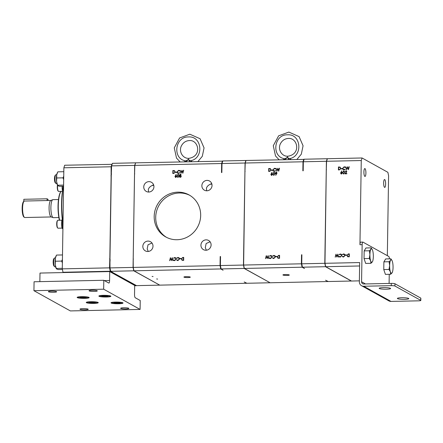 <?xml version="1.0" encoding="UTF-8"?>
<svg xmlns="http://www.w3.org/2000/svg" width="443" height="443" viewBox="0 0 443 443"><rect width="100%" height="100%" fill="white"/><g stroke="black" fill="none" stroke-linecap="round" stroke-linejoin="round"><path stroke-width="0.66" d="M63.654 179.659L63 177.842L56.721 177.975L56.682 174.919A6.756 1.706 88.8 0 0 56.577 181.608A6.756 1.706 88.8 0 0 57.468 185.13L57.64 185.451A3.965 1.002 88.8 0 0 57.546 187.516A3.965 1.002 88.8 0 0 58.365 191.276A3.965 1.002 88.8 0 0 58.631 191.409L62.43 191.326M58.365 191.276L58.033 190.939A3.605 0.908 -91.2 0 1 57.291 187.522A3.605 0.908 -91.2 0 1 57.457 185.113M56.92 183.568L56.217 183.585A4.458 1.124 -91.2 0 1 55.923 183.435A4.458 1.124 -91.2 0 1 54.998 178.501A4.458 1.124 -91.2 0 1 55.735 174.835A4.458 1.124 -91.2 0 1 56.028 174.675L56.732 174.658M55.923 183.435L55.259 182.754A3.732 0.941 -91.2 0 1 54.483 178.618A3.732 0.941 -91.2 0 1 55.104 175.544L55.735 174.835M55.613 266.808L54.91 266.824A4.458 1.124 -91.2 0 1 54.616 266.675A4.458 1.124 -91.2 0 1 53.692 261.741A4.458 1.124 -91.2 0 1 54.428 258.075A4.458 1.124 -91.2 0 1 54.722 257.915L55.425 257.898M54.616 266.675L53.952 265.994A3.732 0.941 -91.2 0 1 53.177 261.857A3.732 0.941 -91.2 0 1 53.797 258.784L54.428 258.075M365.907 173.058A3.943 0.997 -91.2 0 1 364.993 176.447A3.943 0.997 -91.2 0 1 363.913 171.956A3.943 0.997 -91.2 0 1 364.822 168.567A3.943 0.997 -91.2 0 1 365.907 173.058M385.631 184.017A3.943 0.997 -91.2 0 1 384.723 187.406A3.943 0.997 -91.2 0 1 383.644 182.915A3.943 0.997 -91.2 0 1 384.552 179.526A3.943 0.997 -91.2 0 1 385.631 184.017M24.542 217.43L24.022 217.131A7.941 2.005 -91.2 0 1 22.15 208.166A7.941 2.005 -91.2 0 1 23.684 201.438L24.193 201.116A8.251 2.082 88.8 0 0 22.593 208.11A8.251 2.082 88.8 0 0 24.542 217.43A8.251 2.082 88.8 0 0 24.858 217.519L51.238 216.954M50.884 200.452L24.326 201.05A8.251 2.082 88.8 0 0 24.193 201.116M58.47 199.533L52.972 199.649A9.01 2.27 88.8 0 0 52.761 199.693L50.784 200.491A8.251 2.082 88.8 0 0 49.073 207.54A8.251 2.082 88.8 0 0 51.139 216.915L53.143 217.629A9.01 2.27 88.8 0 0 53.359 217.663L58.858 217.546M52.761 199.693A9.01 2.27 88.8 0 0 50.89 207.39A9.01 2.27 88.8 0 0 53.143 217.629M59.412 220.237A17.659 4.458 -91.2 0 1 58.033 205.978A17.659 4.458 -91.2 0 1 60.968 191.437L61.04 191.359A18.019 4.546 88.8 0 0 58.288 205.923A18.019 4.546 88.8 0 0 59.639 220.232M62.518 190.678A4.685 1.179 -91.2 0 1 62.098 186.686A4.685 1.179 -91.2 0 1 62.109 186.254M62.912 228.704L62.552 228.71A4.685 1.179 -91.2 0 1 61.522 223.471A4.685 1.179 -91.2 0 1 62.308 219.606M154.186 216.444A24.027 23.003 -61 0 0 165.765 236.95A24.027 23.003 -61 0 0 200.673 215.448A24.027 23.003 -61 0 0 189.1 194.942A24.027 23.003 -61 0 0 154.186 216.444M166.535 237.354A24.027 23.003 119 0 1 155.709 217.286A24.027 23.003 119 0 1 189.848 195.374M152.099 276.432L153.068 276.554L152.099 276.432M156.65 278.963L157.625 279.084L156.65 278.963M62.934 186.237A6.008 1.517 88.8 0 0 62.934 187.428A6.008 1.517 88.8 0 0 62.95 187.976M62.491 221.135A6.008 1.517 88.8 0 0 62.385 224.978A6.008 1.517 88.8 0 0 62.917 228.483M62.978 224.496A32.677 8.245 -91.2 0 1 61.56 203.714A32.677 8.245 -91.2 0 1 63.294 186.232M63.521 186.226A33.037 8.334 88.8 0 0 61.815 203.658A33.037 8.334 88.8 0 0 63 223.05M62.441 258.928A7.631 1.927 88.8 0 0 62.319 261.093A7.631 1.927 88.8 0 0 62.369 263.358M63.748 175.683A7.631 1.927 88.8 0 0 63.637 177.383A7.631 1.927 88.8 0 0 63.676 180.118M383.439 287.618A5.704 0.803 -179.1 0 0 379.175 288.327A5.704 0.803 -179.1 0 0 386.324 289.218A5.704 0.803 -179.1 0 0 390.588 288.509A5.704 0.803 -179.1 0 0 383.439 287.618M401.651 297.735A5.704 0.803 -179.1 0 0 397.388 298.444A5.704 0.803 -179.1 0 0 404.537 299.335A5.704 0.803 -179.1 0 0 408.8 298.626A5.704 0.803 -179.1 0 0 401.651 297.735M57.789 228.062L57.457 227.724A3.605 0.908 -91.2 0 1 56.732 224.767A3.605 0.908 -91.2 0 1 57.308 220.769L57.623 220.415A3.965 1.002 88.8 0 0 56.992 224.811A3.965 1.002 88.8 0 0 57.789 228.062A3.965 1.002 88.8 0 0 58.055 228.195L62.158 228.106M61.987 220.182L57.883 220.271A3.965 1.002 88.8 0 0 57.623 220.415M87.354 302.68A5.067 0.714 -179.1 0 0 92.537 303.289A5.067 0.714 -179.1 0 0 97.272 302.752A5.067 0.714 -179.1 0 0 97.161 302.469A5.067 0.714 -179.1 0 0 91.264 301.855A5.067 0.714 -179.1 0 0 87.243 302.597A5.067 0.714 -179.1 0 0 87.354 302.68M112.118 303.023A5.067 0.714 -179.1 0 0 117.301 303.632A5.067 0.714 -179.1 0 0 122.035 303.095A5.067 0.714 -179.1 0 0 121.925 302.813A5.067 0.714 -179.1 0 0 116.022 302.198A5.067 0.714 -179.1 0 0 112.001 302.94A5.067 0.714 -179.1 0 0 112.118 303.023M99.974 296.278A5.067 0.714 -179.1 0 0 105.157 296.893A5.067 0.714 -179.1 0 0 109.892 296.356A5.067 0.714 -179.1 0 0 109.781 296.068A5.067 0.714 -179.1 0 0 103.883 295.459A5.067 0.714 -179.1 0 0 99.863 296.195A5.067 0.714 -179.1 0 0 99.974 296.278M78.206 297.281A5.067 0.714 -179.1 0 0 78.134 297.535A5.067 0.714 -179.1 0 0 82.957 298.228A5.067 0.714 -179.1 0 0 88.102 297.746A5.067 0.714 -179.1 0 0 88.168 297.696A5.067 0.714 -179.1 0 0 84.07 296.827A5.067 0.714 -179.1 0 0 78.206 297.281M94.232 291.4A4.131 0.581 0.9 0 1 89.06 290.758A4.131 0.581 0.9 0 1 92.144 290.243A4.131 0.581 0.9 0 1 97.316 290.885A4.131 0.581 0.9 0 1 94.232 291.4M53.559 292.275A4.131 0.581 0.9 0 1 48.387 291.627A4.131 0.581 0.9 0 1 51.471 291.112A4.131 0.581 0.9 0 1 56.643 291.76A4.131 0.581 0.9 0 1 53.559 292.275M125.801 308.932A4.131 0.581 0.9 0 1 120.629 308.289A4.131 0.581 0.9 0 1 123.713 307.774A4.131 0.581 0.9 0 1 128.885 308.417A4.131 0.581 0.9 0 1 125.801 308.932M85.122 309.807A4.131 0.581 0.9 0 1 79.95 309.159A4.131 0.581 0.9 0 1 83.04 308.649A4.131 0.581 0.9 0 1 88.212 309.292A4.131 0.581 0.9 0 1 85.122 309.807M81.634 296.672A6.008 0.847 -179.1 0 0 77.148 297.419A6.008 0.847 -179.1 0 0 84.668 298.355A6.008 0.847 -179.1 0 0 89.159 297.607A6.008 0.847 -179.1 0 0 81.634 296.672M103.363 295.331A6.008 0.847 -179.1 0 0 98.872 296.079A6.008 0.847 -179.1 0 0 106.398 297.015A6.008 0.847 -179.1 0 0 110.883 296.267A6.008 0.847 -179.1 0 0 103.363 295.331M115.501 302.076A6.008 0.847 -179.1 0 0 111.016 302.824A6.008 0.847 -179.1 0 0 118.536 303.76A6.008 0.847 -179.1 0 0 123.027 303.012A6.008 0.847 -179.1 0 0 115.501 302.076M90.743 301.727A6.008 0.847 -179.1 0 0 86.252 302.48A6.008 0.847 -179.1 0 0 93.778 303.416A6.008 0.847 -179.1 0 0 98.263 302.669A6.008 0.847 -179.1 0 0 90.743 301.727M285.314 274.538A3.19 0.449 -179.1 0 0 282.933 274.937A3.19 0.449 -179.1 0 0 286.931 275.435A3.19 0.449 -179.1 0 0 289.312 275.037A3.19 0.449 -179.1 0 0 285.314 274.538M143.759 186.946A5.255 5.034 -61 0 0 146.295 191.431A5.255 5.034 -61 0 0 153.931 186.73A5.255 5.034 -61 0 0 151.395 182.245A5.255 5.034 -61 0 0 143.759 186.946M153.638 184.925A5.255 5.034 -61 0 0 152.198 185.49C150.077 186.475 148.787 187.81 148.333 189.488L148.566 192.04M201.87 185.7A5.255 5.034 -61 0 0 204.4 190.185A5.255 5.034 -61 0 0 212.036 185.484A5.255 5.034 -61 0 0 209.506 180.999A5.255 5.034 -61 0 0 201.87 185.7M211.748 183.679A5.255 5.034 -61 0 0 210.303 184.244C208.188 185.229 206.898 186.564 206.438 188.242L206.676 190.795M200.934 245.156A5.255 5.034 -61 0 0 203.464 249.642A5.255 5.034 -61 0 0 211.101 244.94A5.255 5.034 -61 0 0 208.57 240.455A5.255 5.034 -61 0 0 200.934 245.156M210.093 241.778L206.139 243.534L205.303 247.587L206.344 250.229M142.829 246.402A5.255 5.034 -61 0 0 145.359 250.888A5.255 5.034 -61 0 0 152.996 246.186A5.255 5.034 -61 0 0 150.465 241.701A5.255 5.034 -61 0 0 142.829 246.402M151.982 243.024L148.034 244.78L147.198 248.833L148.233 251.474M186.304 276.659A3.19 0.449 -179.1 0 0 183.923 277.058A3.19 0.449 -179.1 0 0 187.921 277.556A3.19 0.449 -179.1 0 0 190.302 277.157A3.19 0.449 -179.1 0 0 186.304 276.659M111.276 175.284A68.715 17.338 88.8 0 0 111.121 175.932L109.82 258.684A68.715 17.338 88.8 0 0 110.113 260.434M112.655 272.39A68.715 17.338 88.8 0 0 112.688 272.523L134.129 284.428A68.715 17.338 88.8 0 0 134.163 284.334L112.871 272.611A68.715 17.338 -91.2 0 1 112.838 272.489M111.464 174.16A68.715 17.338 -91.2 0 0 111.282 174.913L109.964 258.889A68.715 17.338 -91.2 0 0 110.119 259.836M135.613 162.919L134.661 165.389L133.055 267.417L133.769 270.811L159.596 285.054M269.97 282.772L246.906 283.271L244.22 281.975L246.557 283.276L159.746 285.137L133.941 270.806L220.758 268.945L223.095 270.247L221.107 268.94L244.171 268.447L269.997 282.689M134.705 173.761A68.715 17.338 88.8 0 0 134.539 174.415L133.221 258.391A68.715 17.338 88.8 0 0 133.36 259.21M211.87 184.089L210.303 184.244M153.765 185.335L152.198 185.49M109.726 271.57L109.587 280.491A3.001 0.759 -91.2 0 1 108.889 283.071A3.001 0.759 -91.2 0 1 108.779 283.044L103.8 280.275L103.662 289.196L140.088 309.424L140.226 300.509L135.248 297.74A3.001 0.759 -91.2 0 1 134.534 294.346L134.678 285.43L109.726 271.57L39.997 273.065L39.859 281.648M103.8 280.275L34.072 281.77L33.934 290.691L70.354 310.92L140.088 309.424M103.662 289.196L33.934 290.691M82.398 297.978L85.709 297.884L86.463 297.419L80.598 297.142L79.845 297.613L82.398 297.978L82.415 297.092M85.715 297.308L85.709 297.884M105.755 296.66L108.219 296.356L107.344 295.869L101.536 295.99L102.411 296.478L105.755 296.66L105.766 295.78M102.422 295.885L102.411 296.478M117.893 303.405L120.363 303.095L119.488 302.613L113.674 302.735L114.554 303.222L117.893 303.405L117.91 302.525M114.56 302.624L114.554 303.222M93.135 303.056L95.605 302.752L94.724 302.264L88.916 302.392L89.791 302.879L93.135 303.056L93.146 302.181M89.802 302.281L89.791 302.879M48.005 200.541L48.027 199.322L47.08 198.796L23.839 199.295L23.806 201.36M47.08 198.796L47.052 200.563M389.104 283.442L389.247 274.3M389.447 258.85A3.001 0.759 88.8 0 0 388.76 256.453L362.961 242.122A3.001 0.759 88.8 0 0 362.85 242.094A3.001 0.759 88.8 0 0 362.152 244.674L359.949 244.719A3.001 0.759 -91.2 0 1 360.641 242.138L362.85 242.094M391.285 283.398A3.001 0.421 0.9 0 1 394.951 283.758L394.918 286.017A3.001 0.421 -179.1 0 0 391.252 285.657L391.285 283.398L363.742 283.985A2.281 2.187 119 0 1 361.571 281.776L362.152 244.674M372.231 249.481L371.156 247.864L365.929 247.975L364.163 250.888L364.041 258.612L365.685 263.424L370.913 263.314L372.38 261.841A6.756 1.706 -91.2 0 1 370.675 260.894L370.913 263.314M391.961 260.44L390.887 258.823L385.659 258.933L383.893 261.846L383.771 269.571L385.416 274.383L390.643 274.267L392.243 272.556A6.756 1.706 -91.2 0 1 392.11 272.799A6.756 1.706 -91.2 0 1 390.405 271.852L390.643 274.267M326.58 161.274L327.383 158.721L362.075 157.979L361.266 160.532L326.58 161.274L326.286 170.3L324.974 263.303L359.666 262.561L359.362 281.82A4.563 4.369 -61 0 0 363.709 286.244L391.252 285.657M363.709 286.244L391.025 301.417L418.569 300.83A3.001 0.421 -179.1 0 0 420.817 300.454A3.001 0.421 -179.1 0 0 420.717 300.343L420.75 298.084A3.001 0.421 0.9 0 1 420.85 298.194L420.817 300.454M394.918 286.017L420.717 300.343M394.951 283.758L420.75 298.084M361.266 160.532L359.949 244.719M345.108 171.829L345.983 170.765L346.847 171.629L345.501 173.523L346.852 173.49L346.847 173.794L344.875 173.839L346.587 171.662L345.961 171.07L345.019 171.779L345.983 170.765L346.42 170.865M346.326 171.175L345.961 171.07M343.607 173.944L342.66 172.399L343.657 170.815L344.637 172.36L343.607 173.944L343.198 173.844M343.702 173.994L342.755 172.454L343.657 170.815L344.084 170.92M346.631 169.758L345.867 166.806L346.67 168.966L347.55 166.767L348.386 168.916L349.256 166.729L348.425 169.719L347.55 167.465L346.631 169.758M345.219 167.543L344.167 167.066L342.865 168.357L343.463 169.425L345.418 169.237L344.145 169.891L342.954 169.392L342.605 168.34L344.189 166.762L344.992 166.95L345.446 167.36L344.898 167.255M343.336 169.708L342.605 168.34M342.262 168.861L341.143 168.888L341.149 168.584L342.262 168.556L342.262 168.861M338.502 169.935L338.546 167.011L340.052 167.089L340.817 168.434L339.31 169.918L338.408 169.935L338.452 166.961L340.158 167.127M341.204 172.233L342.356 173.058L341.431 173.988L340.567 173.102L341.791 170.86L341.204 172.233L341.93 172.299M341.431 173.988L340.994 173.883M347.761 256.763L346.908 255.367L348.414 253.883L349.317 253.867L349.267 256.835L347.561 256.674M345.462 254.935L346.581 254.913L346.576 255.218L345.457 255.246L345.462 254.935L346.581 254.969M342.505 256.259L343.552 256.73L344.859 255.445L344.255 254.371L342.301 254.564L343.574 253.911L344.765 254.404L345.119 255.456L343.53 257.034L342.727 256.851L342.273 256.442L342.915 256.597M344.388 254.088L344.765 254.404M339.227 256.331L340.274 256.802L341.581 255.511L340.977 254.443L339.022 254.631L340.296 253.983L341.487 254.476L341.841 255.528L340.252 257.106L339.449 256.923L338.995 256.514L339.637 256.669M341.11 254.16L341.487 254.476M337.815 254.11L338.579 257.067L337.771 254.902L336.89 257.101L336.06 254.958L335.185 257.139L336.015 254.149L336.89 256.403L337.859 254.138M387.332 255.661L388.589 175.705L387.874 172.31L362.075 157.979M391.025 301.417A4.563 4.369 119 0 1 388.882 300.891L361.566 285.718M63.543 272.561L62.995 272.257L62.28 268.862L63.87 167.786L64.678 165.233L112.09 164.32M111.918 164.226L111.11 166.773L63.87 167.786M111.11 166.773L111.121 175.932M111.47 173.911A68.715 17.338 88.8 0 0 110.966 175.937M134.672 285.746L136.278 285.713L134.129 284.428M62.995 272.257L110.235 271.243L112.688 272.523M62.28 268.862L109.526 267.849L110.235 271.243M109.82 258.684L109.526 267.849M109.67 258.69A68.715 17.338 88.8 0 0 110.097 261.232M134.661 165.389L111.597 165.881L111.282 174.913M133.055 267.417L109.991 267.91L109.964 258.889M111.597 165.881L112.4 163.334L135.464 162.836M133.769 270.811L110.706 271.304L112.871 272.611M159.569 285.142L136.505 285.635L134.168 284.334M109.991 267.91L110.706 271.304M221.998 163.517L222.801 160.964L245.865 160.471L245.057 163.024L221.998 163.517L221.854 172.543L221.506 172.548L221.65 163.522L134.833 165.383L135.641 162.836L222.746 161.136M133.221 258.391L133.232 267.411L220.044 265.551L220.188 256.525L220.536 256.519L220.392 265.545L243.456 265.052L244.171 268.447M134.833 165.383L134.539 174.415M179.864 258.49L180.982 258.463L180.977 258.767L179.864 258.795L179.864 258.49L180.982 258.518M176.907 259.808L177.959 260.285L179.26 258.994L178.662 257.926L176.707 258.114L177.981 257.461L179.171 257.959L179.52 259.011L177.936 260.589L177.134 260.401L176.679 259.991L177.316 260.146M178.789 257.643L179.171 257.959M173.628 259.88L174.68 260.351L175.982 259.066L175.384 257.992L173.429 258.18L174.703 257.533L175.893 258.025L176.242 259.077L174.658 260.656L173.855 260.473L173.401 260.063L174.038 260.218M175.511 257.71L175.893 258.025M172.216 257.66L172.98 260.617L172.177 258.457L171.297 260.656L170.461 258.507L169.591 260.689L170.422 257.699L171.297 259.952L172.261 257.688M179.764 177.239L179.371 176.48L179.958 175.655L179.542 175.029L180.318 174.199L181.132 174.952L180.705 175.583L181.253 176.364L181.026 176.984L180.251 177.327L179.282 176.43L179.869 175.6L179.454 174.979L180.318 174.199L180.75 174.304M180.251 177.327L179.72 177.217M175.6 175.661L176.746 176.491L175.827 177.421L174.963 176.535L176.187 174.287L175.6 175.661L176.325 175.727M175.827 177.421L175.389 177.316M172.903 173.484L172.947 170.566L174.453 170.638L175.218 171.984L173.711 173.468L172.809 173.484L172.859 170.511L174.559 170.677M176.663 172.416L175.544 172.438L175.55 172.133L176.668 172.106L176.663 172.416M179.62 171.092L178.573 170.621L177.266 171.906L177.87 172.98L179.825 172.787L178.551 173.44L177.361 172.947L177.006 171.895L178.595 170.317L179.398 170.5L179.852 170.909L179.304 170.804M177.737 173.263L177.006 171.895M181.032 173.313L180.268 170.356L181.076 172.515L181.957 170.317L182.787 172.465L183.662 170.284L182.832 173.274L181.957 171.015L181.032 173.313M178.003 177.372L177.056 175.832L178.053 174.249L179.033 175.793L178.003 177.372L177.593 177.272M178.097 177.427L177.15 175.882L178.053 174.249L178.479 174.354M182.162 260.312L181.309 258.917L182.815 257.433L183.718 257.416L183.673 260.39L181.968 260.224M221.506 172.548A68.715 17.338 -91.2 0 1 221.877 171.07M221.65 163.522L222.452 160.97M220.503 258.391A68.715 17.338 -91.2 0 1 220.188 256.525M220.758 268.945L220.044 265.551M133.232 267.411L133.941 270.806M245.057 163.024L243.456 265.052M177.178 260.429L176.679 259.991M177.001 259.858L177.959 260.285M178.047 260.334L179.26 258.994M179.354 259.044L178.706 257.948M176.796 258.164L177.981 257.461M178.069 257.51L179.26 258.009M173.9 260.495L173.401 260.063M173.722 259.93L174.68 260.351M174.769 260.401L175.982 259.066M176.076 259.116L175.428 258.02M173.518 258.236L174.703 257.533M174.791 257.582L175.982 258.075M172.792 260.622L172.177 258.457M171.314 260.611L170.461 258.507M169.697 260.689L170.5 257.804M172.283 257.776L171.297 259.952M180.406 174.249L180.794 174.332M175.915 177.471L174.963 176.535M175.051 176.585L176.27 174.354M175.993 175.677L176.369 175.755M175.638 172.438L175.55 172.133M175.644 172.183L176.668 172.161M177.1 171.945L178.595 170.317M178.684 170.367L179.443 170.527M179.648 171.07L179.349 170.832M177.914 173.003L178.551 173.135M178.645 173.185L179.686 172.665M177.787 173.285L177.449 172.997M181.06 173.246L180.268 170.356M182.029 170.411L181.076 172.515M183.391 170.289L182.787 172.465M182.843 173.219L181.957 171.015M178.141 174.298L178.518 174.376M182.256 260.362L181.309 258.917M181.403 258.967L182.909 257.483L183.718 257.466M62.912 228.815L62.806 228.815A4.685 1.179 -91.2 0 1 62.629 228.771L62.912 228.765M220.392 265.545L221.107 268.94M179.631 176.486L180.351 177.073L181.087 176.425L180.384 175.816M179.924 176.978L180.351 177.073L180.993 176.375L180.295 175.76L179.542 176.43L179.924 176.978M180.295 175.76L180.705 175.877M179.714 174.979L180.384 175.511L179.803 175.029L180.384 175.511L180.96 175.002L180.295 174.503L179.714 174.979L180.295 175.456L180.866 174.952L180.295 174.503M175.312 176.591L175.937 177.167L176.58 176.563L175.932 175.987M175.611 177.089L176.486 176.513L175.843 175.932L175.223 176.541L175.611 177.089M175.843 175.932L176.231 176.043M175.046 172.039L174.21 170.871L173.113 170.815L173.075 173.174L174.332 173.124L175.046 172.039L174.298 170.92M177.77 177.017L178.739 176.596L178.861 175.843L178.147 174.603M178.861 175.843L178.391 174.653M182.139 259.963L183.507 260.141L183.546 257.776L182.289 257.826L181.575 258.911L182.322 260.03L183.413 260.091L183.452 257.726M174.332 173.124L174.957 171.989M173.075 173.174L174.243 173.075M178.739 176.596L178.773 175.793M178.108 177.117L178.651 176.547M178.058 174.553L177.316 175.827L177.815 177.045M245.101 171.391A68.715 17.338 88.8 0 0 244.94 172.045L243.628 265.047L301.39 263.806L301.533 254.78L301.882 254.775L301.738 263.801L324.802 263.308L325.516 266.703L351.316 281.028L328.252 281.526L325.566 280.231L327.903 281.532L270.141 282.772L244.342 268.441L302.104 267.201L304.441 268.502A68.715 17.338 -91.2 0 1 304.38 268.264M243.622 256.026A68.715 17.338 88.8 0 0 243.761 256.846M303.339 161.773L304.147 159.22L327.211 158.727L326.402 161.28L303.339 161.773L303.2 170.799L302.851 170.804L302.995 161.778L245.234 163.018L246.037 160.466L304.092 159.391M325.516 266.703L302.453 267.195L304.441 268.502M245.234 163.018L244.94 172.045M275.74 256.431L276.853 256.408L276.853 256.713L275.734 256.735L275.74 256.431L276.853 256.464M272.783 257.754L273.829 258.225L275.136 256.94L274.533 255.866L272.578 256.06L273.852 255.406L275.042 255.899L275.396 256.951L273.807 258.529L273.004 258.347L272.55 257.937L273.193 258.092M274.66 255.583L275.042 255.899M269.505 257.826L270.551 258.297L271.858 257.006L271.254 255.938L269.3 256.126L270.573 255.478L271.764 255.971L272.118 257.023L270.529 258.601L269.726 258.419L269.272 258.009L269.914 258.164M271.382 255.655L271.764 255.971M268.087 255.605L268.851 258.562L268.048 256.397L267.168 258.596L266.337 256.453L265.462 258.634L266.293 255.644L267.168 257.898L268.131 255.628M276.089 173.938L275.214 173.075L276.15 172.144L277.036 173.041L275.773 175.278L276.393 173.911L275.64 173.833M276.177 173.988L275.302 173.124L276.15 172.144L276.598 172.255M271.47 173.606L272.622 174.437L271.697 175.367L270.834 174.481L272.057 172.233L271.47 173.606L272.196 173.673M271.697 175.367L271.26 175.256M268.774 171.43L268.823 168.506L270.33 168.584L271.088 169.929L269.582 171.413L268.685 171.43L268.729 168.456L270.435 168.617M272.534 170.356L271.421 170.383L271.421 170.079L272.539 170.051L272.534 170.356M275.496 169.038L274.444 168.561L273.137 169.852L273.741 170.92L275.696 170.732L274.422 171.386L273.231 170.887L272.877 169.835L274.466 168.257L275.269 168.445L275.723 168.855L275.175 168.75M273.613 171.203L272.877 169.835M276.908 171.253L276.144 168.301L276.947 170.461L277.827 168.262L278.658 170.411L279.533 168.224L278.702 171.214L277.827 168.96L276.908 171.253M273.874 175.317L272.927 173.778L273.924 172.194L274.904 173.734L273.874 175.317L273.464 175.218M273.968 175.367L273.021 173.828L273.924 172.194L274.35 172.294M278.038 258.258L277.185 256.857L278.691 255.378L279.588 255.362L279.544 258.33L277.839 258.169M302.995 161.778L303.798 159.231M302.851 170.804A68.715 17.338 -91.2 0 1 303.222 169.326M301.849 256.647A68.715 17.338 -91.2 0 1 301.533 254.78M302.104 267.201L301.39 263.806M243.628 265.047L244.342 268.441M273.049 258.369L272.55 257.937M272.871 257.804L273.829 258.225M273.918 258.275L275.136 256.94M275.225 256.99L274.577 255.893M272.672 256.109L273.852 255.406M273.946 255.456L275.136 255.949M269.77 258.441L269.272 258.009M269.593 257.876L270.551 258.297M270.64 258.347L271.858 257.006M271.947 257.056L271.299 255.965M269.394 256.176L270.573 255.478M270.667 255.528L271.858 256.021M268.663 258.568L268.048 256.397M267.19 258.551L266.337 256.453M265.567 258.634L266.37 255.749M268.153 255.722L267.168 257.898M275.657 175.184L276.393 173.911M276.244 172.194L276.642 172.283M271.792 175.417L270.834 174.481M270.922 174.531L272.14 172.299M271.864 173.623L272.24 173.7M271.509 170.378L271.421 170.079M271.515 170.129L272.539 170.106M272.971 169.891L274.466 168.257M274.56 168.307L275.313 168.473M275.524 169.016L275.225 168.777M273.785 170.948L274.422 171.081M274.516 171.131L275.563 170.61M273.658 171.231L273.32 170.943M276.93 171.192L276.144 168.301M277.899 168.357L276.947 170.461M279.267 168.229L278.658 170.411M278.719 171.164L277.827 168.96M274.018 172.244L274.394 172.321M278.126 258.308L277.185 256.857M277.274 256.912L278.78 255.428L279.588 255.412M326.402 161.28L324.802 263.308M301.738 263.801L302.453 267.195M275.563 173.108L276.233 173.684L276.869 173.08L276.222 172.499M276.869 173.08L276.521 172.56M276.133 172.449L275.474 173.058L275.773 173.545L276.233 173.684L276.775 173.025M271.182 174.536L271.808 175.112L272.451 174.509L271.803 173.927M271.487 175.035L272.362 174.459L271.714 173.877L271.094 174.481L271.487 175.035M271.714 173.877L272.102 173.983M270.922 169.985L270.08 168.816L268.984 168.755L268.951 171.12L270.208 171.07L270.922 169.985L270.175 168.866M273.641 174.963L274.61 174.542L274.732 173.789L274.018 172.548M274.732 173.789L274.261 172.598M278.016 257.904L279.378 258.086L279.417 255.722L278.16 255.772L277.445 256.857L278.193 257.976L279.289 258.031L279.323 255.672M270.208 171.07L270.828 169.935M268.951 171.12L270.114 171.02M274.61 174.542L274.643 173.739M273.979 175.063L274.522 174.492M273.929 172.499L273.187 173.772L273.691 174.991M359.378 280.856L351.487 281.028L325.688 266.697L359.611 265.972M324.968 254.282A68.715 17.338 88.8 0 0 325.107 255.102M326.447 169.647A68.715 17.338 88.8 0 0 326.286 170.3M324.974 263.303L325.688 266.697M345.014 173.833L346.587 171.662M346.675 171.712L346.055 171.125M346.072 170.815L346.465 170.893M346.852 173.545L345.501 173.523M343.751 170.865L344.128 170.948M346.653 169.697L345.867 166.806M347.622 166.861L346.67 168.966M348.99 166.74L348.386 168.916M348.442 169.669L347.55 167.465M342.694 168.395L344.189 166.762M344.283 166.812L345.036 166.978M345.247 167.52L344.947 167.282M343.513 169.453L344.15 169.586M344.239 169.636L345.285 169.115M343.38 169.735L343.048 169.447M341.232 168.883L341.149 168.584M341.237 168.633L342.262 168.611M341.525 174.038L340.567 173.102M340.656 173.152L341.874 170.92M341.597 172.249L341.974 172.321M347.849 256.813L346.908 255.367M346.996 255.417L348.503 253.933L349.311 253.917M342.771 256.874L342.273 256.442M342.594 256.309L343.552 256.73M343.641 256.779L344.859 255.445M344.947 255.495L344.3 254.398M342.395 254.614L343.574 253.911M343.668 253.961L344.859 254.454M339.493 256.946L338.995 256.514M339.316 256.381L340.274 256.802M340.368 256.851L341.581 255.511M341.669 255.567L341.021 254.47M339.116 254.681L340.296 253.983M340.39 254.033L341.581 254.526M338.386 257.073L337.771 254.902M336.913 257.056L336.06 254.958M335.296 257.139L336.093 254.254M337.882 254.227L336.89 256.403M343.375 173.584L344.344 173.163L344.466 172.416L343.751 171.17M344.466 172.416L343.995 171.219M340.645 168.49L339.803 167.321L338.712 167.26L338.673 169.625L339.931 169.575L340.645 168.49L339.897 167.371M340.916 173.158L341.542 173.734L342.184 173.13L341.536 172.554M341.215 173.662L342.096 173.08L341.448 172.504L340.828 173.108L341.215 173.662M341.448 172.504L341.835 172.609M347.738 256.408L349.101 256.591L349.139 254.227L347.882 254.276L347.168 255.362L347.916 256.48L349.012 256.536L349.051 254.177M344.344 173.163L344.377 172.366M343.713 173.689L344.255 173.113M343.663 171.12L342.921 172.393L343.419 173.612M339.931 169.575L340.551 168.44M338.673 169.625L339.836 169.525M189.992 161.667L188.258 159.558L186.06 161.75M184.255 161.789L188.258 159.558L192.096 161.623M289.002 159.546L287.269 157.437L285.07 159.63M283.265 159.668L287.269 157.437L291.106 159.502M371.156 247.864L370.857 249.309L369.39 250.777L369.911 254.625A6.756 1.706 -91.2 0 1 370.857 249.309A6.756 1.706 -91.2 0 1 372.258 249.531A6.756 1.706 -91.2 0 1 372.563 250.256A6.756 1.706 -91.2 0 1 373.327 256.525A6.756 1.706 -91.2 0 1 372.519 261.586A6.756 1.706 -91.2 0 1 372.38 261.841L372.508 261.614M369.268 258.502L369.911 254.625A6.756 1.706 88.8 0 0 370.675 260.894L369.268 258.502L364.041 258.612M369.39 250.777L364.163 250.888M390.887 258.823L390.588 260.268L389.12 261.735L383.893 261.846M389.12 261.735L389.641 265.584L388.998 269.46L383.771 269.571M388.998 269.46L390.405 271.852A6.756 1.706 -91.2 0 1 389.641 265.584A6.756 1.706 -91.2 0 1 390.588 260.268A6.756 1.706 -91.2 0 1 391.989 260.49A6.756 1.706 -91.2 0 1 392.293 261.215A6.756 1.706 88.8 0 1 393.057 267.483A6.756 1.706 -91.2 0 1 392.249 272.545L392.238 272.572M56.172 255.744L55.901 256.314A6.756 1.706 88.8 0 0 55.375 258.158A6.756 1.706 88.8 0 0 55.27 264.848A6.756 1.706 88.8 0 0 56.161 268.369L56.333 268.691M62.291 268.325L56.294 268.452L55.27 264.848L55.375 258.158L56.505 255.074L62.502 254.946M62.347 262.898L61.688 261.082L55.414 261.215M62.408 269.46L58.266 269.549L56.693 269.012L56.294 268.452L56.693 269.012M61.688 261.082L62.385 259.559M63.809 171.707L57.812 171.834L56.682 174.919A6.756 1.706 -91.2 0 1 57.208 173.075L57.479 172.504M63 177.842L63.692 176.32M63.598 185.085L57.601 185.213L56.577 181.608L56.721 177.975M63.582 186.221L59.572 186.309L58.005 185.772L57.601 185.213L58.005 185.772M104.387 280.602L109.587 280.491M361.571 281.776L365.486 283.952M190.446 160.792C204.123 158.494 202.285 135.868 188.502 136.937C174.747 136.461 172.194 159.175 185.811 160.892M188.258 159.558L188.862 158.339C202.445 156.296 198.514 139.661 189.377 140.569C186.099 140.741 183.552 142.308 181.735 145.265C178.213 151.013 182.61 158.782 188.862 158.339M289.456 158.672C303.134 156.368 301.295 133.747 287.513 134.816C273.757 134.334 271.205 157.055 284.821 158.771M287.269 157.437L287.872 156.218C301.456 154.175 297.524 137.535 288.387 138.443C285.109 138.62 282.562 140.182 280.746 143.144C277.224 148.892 281.621 156.661 287.872 156.218M97.272 302.752L97.737 302.309M122.035 303.095L122.501 302.652M109.892 296.356L110.357 295.913M78.134 297.535L77.686 297.081M88.168 297.696L88.633 297.253M99.863 296.195L99.409 295.741M112.001 302.94L111.553 302.48M87.243 302.597L86.789 302.137M197.966 161.496L202.307 156.296L204.057 147.907L200.081 138.737L189.848 134.201L179.609 137.956L174.271 147.857L176.508 158.062L180.074 161.883M296.976 159.375L301.318 154.17L303.067 145.786L299.091 136.61L288.858 132.08L278.619 135.829L273.281 145.736L275.518 155.942L279.084 159.757"/></g></svg>
